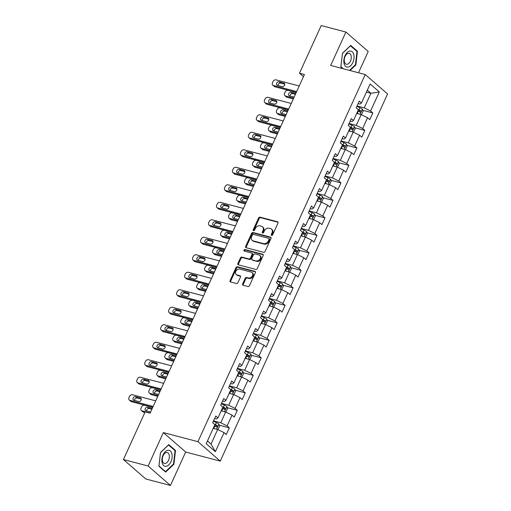 <?xml version="1.0" encoding="UTF-8"?>
<svg xmlns="http://www.w3.org/2000/svg" width="511" height="511" viewBox="0 0 511 511"><rect width="100%" height="100%" fill="white"/><g stroke="black" fill="none" stroke-linecap="round" stroke-linejoin="round"><path stroke-width="0.77" d="M271.628 235.399A0.869 0.671 -48.9 0 0 272.657 234.805L277.984 223.109A1.239 0.965 -48.9 0 0 277.518 221.755L260.061 217.169A1.239 0.965 -48.9 0 0 258.592 218.018L253.258 229.714A0.869 0.671 -48.9 0 0 254.619 230.071L255.308 228.558A3.973 3.079 -48.9 0 1 260.016 225.849L261.472 226.232A3.973 3.079 -48.9 0 1 262.475 226.756A3.973 3.079 -48.9 0 1 262.967 230.57L262.277 232.083A0.869 0.671 -48.9 0 0 263.638 232.435L264.328 230.921A3.973 3.079 -48.9 0 1 269.035 228.219L270.491 228.596A3.973 3.079 -48.9 0 1 271.494 229.126A3.973 3.079 -48.9 0 1 271.986 232.933L271.296 234.447A0.869 0.671 -48.9 0 0 271.628 235.399M242.629 283.892A1.239 0.965 -48.9 0 0 243.102 285.247L247.995 286.53A1.239 0.965 -48.9 0 0 249.47 285.687L255.385 272.695A1.239 0.965 -48.9 0 0 254.919 271.341L237.462 266.761A1.239 0.965 -48.9 0 0 235.993 267.604L230.071 280.59A1.239 0.965 -48.9 0 0 230.544 281.951L236.459 283.503A1.239 0.965 -48.9 0 0 237.928 282.653L240.464 277.096A1.239 0.965 -48.9 0 0 239.991 275.742L237.059 274.969A3.322 2.574 -48.9 0 1 236.216 274.528A3.322 2.574 -48.9 0 1 236.095 270.817A3.322 2.574 -48.9 0 1 239.742 269.08L251.233 272.101A3.322 2.574 -48.9 0 1 252.076 272.542A3.322 2.574 -48.9 0 1 252.198 276.253A3.322 2.574 -48.9 0 1 248.55 277.99L246.634 277.486A1.239 0.965 -48.9 0 0 245.165 278.335L242.629 283.892L243.236 284.416A1.239 0.965 -48.9 0 0 243.159 285.259M163.36 432.593L148.133 466.013L123.432 459.523L145.744 478.96L170.444 485.45L185.672 452.031L220.247 461.114L197.942 441.676L163.36 432.593L185.672 452.031M358.511 72.766L368.214 51.477L345.909 32.04L330.681 65.453L365.256 74.536L197.942 441.676M345.909 32.04L321.208 25.55L299.491 73.207L303.451 76.656M123.432 459.523L145.156 411.866L150.093 413.163L304.428 74.504L299.491 73.207M263.599 252.3A1.239 0.965 -48.9 0 0 265.068 251.457L270.99 238.465A1.239 0.965 -48.9 0 0 270.523 237.11L253.066 232.524A1.239 0.965 -48.9 0 0 251.591 233.374L245.676 246.359A1.239 0.965 -48.9 0 0 246.142 247.714L263.599 252.3M263.191 255.583L257.269 268.569A1.239 0.965 -48.9 0 1 255.8 269.418L238.343 264.832A1.239 0.965 -48.9 0 1 237.87 263.478L240.406 257.921A1.239 0.965 -48.9 0 1 241.875 257.071L248.959 258.93A1.239 0.965 -48.9 0 0 250.428 258.087L252.108 254.395A1.239 0.965 -48.9 0 0 251.642 253.041L244.271 251.105A0.869 0.671 -48.9 0 1 244.973 249.566L262.718 254.229A1.239 0.965 -48.9 0 1 263.191 255.583M220.247 461.114L387.568 93.973L365.256 74.536M229.318 427.816L227.12 425.893L232.026 415.13L234.223 417.046L237.289 410.32L235.092 408.404L239.998 397.635L242.195 399.557L245.267 392.825L243.064 390.909L247.969 380.146L250.173 382.062L253.239 375.33L251.035 373.413L255.941 362.65L258.144 364.567L261.21 357.841L259.007 355.924L263.912 345.155L266.116 347.071L269.182 340.345L266.978 338.429L271.884 327.66L274.088 329.582L277.154 322.85L274.95 320.934L279.862 310.171L282.059 312.087L285.125 305.361L282.928 303.438L287.834 292.675L290.031 294.591L293.097 287.865L290.9 285.949L295.805 275.18L298.002 277.096L301.068 270.37L298.871 268.454L303.777 257.691L305.974 259.607L309.04 252.875L306.843 250.958L311.748 240.196L313.946 242.112L317.018 235.386L314.814 233.463L319.72 222.7L321.924 224.616L324.99 217.89L322.786 215.974L327.692 205.205L329.895 207.127L332.961 200.395L330.758 198.479L335.663 187.716L337.867 189.632L340.933 182.9L338.729 180.983L343.635 170.22L345.838 172.137L348.904 165.411L346.701 163.494L351.606 152.725L353.81 154.641L356.876 147.915L354.679 145.999L359.584 135.23L361.782 137.152L364.848 130.42L362.65 128.504L367.556 117.741L369.753 119.657L372.819 112.931L370.622 111.008L379.309 91.948L370.143 83.964L361.456 103.024L359.259 101.108L356.193 107.834L358.39 109.756L353.484 120.519L351.281 118.603L348.215 125.329L350.418 127.245L345.513 138.015L343.309 136.098L340.243 142.825L342.447 144.741L337.541 155.504L335.337 153.587L332.271 160.32L334.475 162.236L329.569 172.999L327.366 171.083L324.3 177.809L326.503 179.731L321.598 190.494L319.394 188.578L316.328 195.304L318.525 197.22L313.62 207.99L311.423 206.067L308.357 212.8L310.554 214.716L305.648 225.479L303.451 223.562L300.385 230.295L302.582 232.211L297.677 242.974L295.479 241.058L292.413 247.784L294.611 249.7L289.705 260.469L287.508 258.553L284.442 265.279L286.639 267.196L281.733 277.965L279.53 276.042L276.464 282.775L278.667 284.691L273.762 295.454L271.558 293.538L268.492 300.264L270.696 302.186L265.79 312.949L263.587 311.033L260.521 317.759L262.724 319.675L257.819 330.445L255.615 328.528L252.549 335.254L254.753 337.171L249.847 347.934L247.643 346.017L244.577 352.75L246.775 354.666L241.869 365.429L239.672 363.513L236.606 370.239L238.803 372.161L233.897 382.924L231.7 381.008L228.634 387.734L230.831 389.65L225.926 400.42L223.729 398.497L220.663 405.229L222.86 407.146L217.954 417.909L215.757 415.992L212.691 422.725L214.888 424.641L206.201 443.701L215.367 451.686L224.054 432.625L226.252 434.542L229.318 427.816L219.257 425.171M221.186 410.818L225.664 411.994L220.758 422.757L213.534 420.86M214.614 418.503L216.415 418.975L217.954 417.909M220.758 422.757L227.12 425.893M225.664 411.994L232.026 415.13M229.158 393.323L233.636 394.498L228.73 405.261L221.506 403.364M222.585 401.007L224.386 401.48L225.926 400.42M228.73 405.261L235.092 408.404M233.636 394.498L239.998 397.635M237.13 375.828L241.607 377.003L236.702 387.772L229.484 385.875M230.557 383.512L232.358 383.985L233.897 382.924M236.702 387.772L243.064 390.909M241.607 377.003L247.969 380.146M245.108 358.339L249.579 359.508L244.673 370.277L237.455 368.38M238.528 366.023L240.33 366.496L241.869 365.429M244.673 370.277L251.035 373.413M249.579 359.508L255.941 362.65M253.079 340.843L257.55 342.019L252.645 352.782L245.427 350.885M246.5 348.528L248.301 349L249.847 347.934M252.645 352.782L259.007 355.924M257.55 342.019L263.912 345.155M261.051 323.348L265.522 324.523L260.616 335.286L253.399 333.396M254.472 331.032L256.273 331.505L257.819 330.445M260.616 335.286L266.978 338.429M265.522 324.523L271.884 327.66M269.022 305.853L273.494 307.028L268.588 317.797L261.37 315.9M262.443 313.537L264.251 314.01L265.79 312.949M268.588 317.797L274.95 320.934M273.494 307.028L279.862 310.171M276.994 288.364L281.465 289.539L276.56 300.302L269.342 298.405M270.415 296.048L272.222 296.521L273.762 295.454M276.56 300.302L282.928 303.438M281.465 289.539L287.834 292.675M284.966 270.868L289.437 272.044L284.531 282.807L277.313 280.909M278.393 278.552L280.194 279.025L281.733 277.965M284.531 282.807L290.9 285.949M289.437 272.044L295.805 275.18M292.937 253.373L297.415 254.548L292.509 265.311L285.285 263.421M286.364 261.057L288.166 261.53L289.705 260.469M292.509 265.311L298.871 268.454M297.415 254.548L303.777 257.691M300.909 235.878L305.386 237.053L300.481 247.822L293.257 245.925M294.336 243.562L296.137 244.041L297.677 242.974M300.481 247.822L306.843 250.958M305.386 237.053L311.748 240.196M308.88 218.389L313.358 219.564L308.452 230.327L301.235 228.43M302.308 226.073L304.109 226.545L305.648 225.479M308.452 230.327L314.814 233.463M313.358 219.564L319.72 222.7M316.858 200.893L321.33 202.069L316.424 212.832L309.206 210.934M310.279 208.577L312.08 209.05L313.62 207.99M316.424 212.832L322.786 215.974M321.33 202.069L327.692 205.205M324.83 183.398L329.301 184.573L324.396 195.343L317.178 193.445M318.251 191.082L320.052 191.555L321.598 190.494M324.396 195.343L330.758 198.479M329.301 184.573L335.663 187.716M332.802 165.909L337.273 167.078L332.367 177.847L325.149 175.95M326.222 173.593L328.024 174.066L329.569 172.999M332.367 177.847L338.729 180.983M337.273 167.078L343.635 170.22M340.773 148.414L345.244 149.589L340.339 160.352L333.121 158.455M334.194 156.098L336.002 156.57L337.541 155.504M340.339 160.352L346.701 163.494M345.244 149.589L351.606 152.725M348.745 130.918L353.216 132.094L348.31 142.856L341.093 140.966M342.166 138.602L343.973 139.075L345.513 138.015M348.31 142.856L354.679 145.999M353.216 132.094L359.584 135.23M356.716 113.423L361.188 114.598L356.282 125.367L349.064 123.47M350.144 121.107L351.945 121.586L353.484 120.519M356.282 125.367L362.65 128.504M361.188 114.598L367.556 117.741M366.425 92.121L370.903 93.296L364.254 107.872L357.036 105.975M358.115 103.618L359.916 104.091L361.456 103.024M364.254 107.872L370.622 111.008M367.313 90.172L370.903 93.296L379.309 91.948M148.133 466.013L170.444 485.45M207.46 440.942L211.043 444.065L217.686 429.483L213.215 428.307M211.043 444.065L215.367 451.686M217.686 429.483L224.054 432.625M362.759 110.287L372.819 112.931M354.781 127.776L364.848 130.42M346.809 145.271L356.876 147.915M338.838 162.766L348.904 165.411M330.866 180.262L340.933 182.9M322.895 197.751L332.961 200.395M314.923 215.246L324.99 217.89M306.951 232.741L317.018 235.386M298.98 250.237L309.04 252.875M291.008 267.726L301.068 270.37M283.037 285.221L293.097 287.865M275.059 302.716L285.125 305.361M267.087 320.205L277.154 322.85M259.115 337.701L269.182 340.345M251.144 355.196L261.21 357.841M243.172 372.691L253.239 375.33M235.201 390.18L245.267 392.825M227.229 407.676L237.289 410.32M350.035 70.537L355.86 64.993L357.432 51.241L350.712 45.39L342.421 53.285L340.85 67.03L342.645 68.595M165.634 472.1L173.925 464.205L175.497 450.453L168.783 444.602L160.492 452.497L158.921 466.243L165.634 472.1M356.461 50.985L357.432 51.241M355.349 64.859L355.86 64.993M174.532 450.204L175.497 450.453M173.414 464.071L173.925 464.205M271.82 235.418A0.869 0.671 -48.9 0 1 271.903 234.977L272.593 233.463A3.973 3.079 -48.9 0 0 272.101 229.65L271.494 229.126M262.475 226.756L263.082 227.28A3.973 3.079 -48.9 0 1 263.574 231.093L262.884 232.607A0.869 0.671 -48.9 0 0 262.801 233.048M278.061 222.266L260.667 217.699A1.239 0.965 -48.9 0 0 259.192 218.542L253.865 230.237A0.869 0.671 -48.9 0 0 253.782 230.678M271.06 237.621L253.667 233.048A1.239 0.965 -48.9 0 0 252.198 233.897L246.276 246.883A1.239 0.965 -48.9 0 0 246.206 247.733M269.08 239.32A0.869 0.671 -48.9 0 0 268.754 238.369L253.43 234.345A0.869 0.671 -48.9 0 0 252.396 234.939L251.674 236.536A3.973 3.079 -48.9 0 0 252.166 240.349A3.973 3.079 -48.9 0 0 253.169 240.873L263.644 243.626A3.973 3.079 -48.9 0 0 268.352 240.917L269.08 239.32L269.68 239.844A0.869 0.671 -48.9 0 0 269.572 239.014L268.971 238.484M252.166 240.349L252.766 240.873A3.973 3.079 -48.9 0 0 253.775 241.396L253.169 240.873M269.68 239.844L268.952 241.441A3.973 3.079 -48.9 0 1 264.244 244.149L253.775 241.396M251.955 253.207L252.555 253.731A1.239 0.965 -48.9 0 1 252.715 254.925L251.029 258.611A1.239 0.965 -48.9 0 1 249.56 259.454L242.482 257.595A1.239 0.965 -48.9 0 0 241.007 258.445L238.477 264.002A1.239 0.965 -48.9 0 0 238.401 264.845M263.261 254.734L245.574 250.09A0.869 0.671 -48.9 0 0 244.469 251.157M256.305 260.859A3.322 2.574 -48.9 0 0 259.952 259.122A3.322 2.574 -48.9 0 0 259.831 255.411A3.322 2.574 -48.9 0 0 258.988 254.97L254.938 253.91A1.239 0.965 -48.9 0 0 253.469 254.753L251.789 258.445A1.239 0.965 -48.9 0 0 252.255 259.799L256.905 261.383A3.322 2.574 -48.9 0 0 260.553 259.645A3.322 2.574 -48.9 0 0 260.431 255.934L259.831 255.411M251.942 259.633L252.543 260.156A1.239 0.965 -48.9 0 0 252.856 260.323L252.255 259.799M256.905 261.383L252.856 260.323M252.076 272.542L252.677 273.066A3.322 2.574 -48.9 0 1 252.804 276.777A3.322 2.574 -48.9 0 1 249.157 278.514L247.241 278.01A1.239 0.965 -48.9 0 0 245.765 278.859L243.236 284.416M236.216 274.528L236.823 275.059A3.322 2.574 -48.9 0 0 237.66 275.499L237.059 274.969M240.534 276.253L237.66 275.499M255.462 271.852L238.069 267.285A1.239 0.965 -48.9 0 0 236.593 268.128L230.678 281.12A1.239 0.965 -48.9 0 0 230.602 281.963M361.373 114.694L363.085 111.321L362.395 109.15A3.353 0.76 -155.5 0 0 359.904 107.7L356.857 106.371M293.665 98.125L285.489 95.979A2.529 1.961 -48.9 0 1 284.851 95.646A2.529 1.961 -48.9 0 1 284.538 93.219L285.049 92.101A2.529 1.961 -48.9 0 1 288.044 90.377L296.22 92.523M358.581 113.915A3.353 0.76 -155.5 0 0 357.349 113.308L356.87 113.097M293.288 98.949L286.997 97.294A2.529 1.961 131.1 0 1 286.358 96.962L284.851 95.646M295.384 94.35L292.65 93.634A2.025 1.571 -48.9 0 0 290.836 94.203A2.025 1.571 -48.9 0 0 290.063 96.049M357.841 110.964L358.32 111.174A3.353 0.76 24.5 0 1 360.236 112.196C361.066 112.196 361.271 111.749 360.849 110.855A3.353 0.76 -155.5 0 0 358.933 109.833L358.019 109.431M358.294 109.961L358.882 110.216A1.705 0.39 24.5 0 1 359.425 110.478L359.731 111.513M295.76 93.532L291.142 92.319A2.025 1.571 -48.9 0 0 288.919 93.379A2.025 1.571 -48.9 0 0 288.996 95.64A2.025 1.571 -48.9 0 0 289.507 95.908L294.125 97.116M296.648 91.571L273.436 85.478A2.529 1.961 -48.9 0 1 272.791 85.139A2.529 1.961 -48.9 0 1 272.478 82.712L272.989 81.594A2.529 1.961 -48.9 0 1 275.991 79.869L299.203 85.963M272.791 85.139L274.298 86.455A2.529 1.961 131.1 0 0 274.944 86.787L296.278 92.395M277.447 85.401A2.025 1.571 131.1 0 1 276.936 85.133A2.025 1.571 131.1 0 1 276.86 82.871A2.025 1.571 131.1 0 1 279.083 81.811L283.829 83.057A2.025 1.571 131.1 0 1 284.34 83.325A2.025 1.571 131.1 0 1 284.416 85.586A2.025 1.571 131.1 0 1 282.193 86.646L277.447 85.401M278.003 85.548A2.025 1.571 131.1 0 1 278.776 83.695A2.025 1.571 131.1 0 1 280.59 83.127L284.78 84.226M344.107 63.69A8.227 4.854 104.7 0 0 350.674 65.689A8.227 4.854 104.7 0 0 353.778 54.479A8.227 4.854 104.7 0 0 347.212 52.486A8.227 4.854 104.7 0 0 344.107 63.69M344.465 61.933A5.627 3.322 104.7 0 0 346.343 64.226A5.627 3.322 104.7 0 0 350.169 61.697A5.627 3.322 104.7 0 0 351.083 55.622A5.627 3.322 104.7 0 0 349.205 53.329A5.627 3.322 104.7 0 0 345.379 55.859A5.627 3.322 104.7 0 0 344.465 61.933M350.348 45.734L356.978 51.439L355.452 64.756L349.524 70.403M343.22 68.749L340.907 66.737L342.434 53.412L350.469 45.766M170.93 461.714A8.227 4.854 104.7 0 0 170.335 451.009A8.227 4.854 104.7 0 0 163.092 454.886A8.227 4.854 104.7 0 0 163.686 465.585A8.227 4.854 104.7 0 0 170.93 461.714M168.521 460.328A5.627 3.322 104.7 0 0 167.269 452.548A5.627 3.322 104.7 0 0 163.156 455.652A5.627 3.322 104.7 0 0 164.414 463.439A5.627 3.322 104.7 0 0 168.521 460.328M158.978 465.949L160.499 452.625L168.534 444.979L175.043 450.651L173.523 463.969L165.487 471.621L158.953 465.943M164.912 471.468L165.487 471.621M353.401 132.183L355.113 128.81L354.417 126.639A3.353 0.76 -155.5 0 0 351.932 125.195L348.885 123.86M285.694 115.62L277.518 113.474A2.529 1.961 -48.9 0 1 276.879 113.142A2.529 1.961 -48.9 0 1 276.566 110.715L277.077 109.59A2.529 1.961 -48.9 0 1 280.073 107.866L288.249 110.012M350.61 131.41A3.353 0.76 -155.5 0 0 349.377 130.797L348.898 130.592M285.317 116.438L279.025 114.79A2.529 1.961 131.1 0 1 278.386 114.451L276.879 113.142M287.412 111.845L284.678 111.123A2.025 1.571 -48.9 0 0 282.864 111.698A2.025 1.571 -48.9 0 0 282.091 113.544M349.869 128.459L350.348 128.67A3.353 0.76 24.5 0 1 352.264 129.692C353.095 129.692 353.299 129.245 352.877 128.344A3.353 0.76 -155.5 0 0 350.961 127.322L350.048 126.926M350.322 127.45L350.91 127.712A1.705 0.39 24.5 0 1 351.453 127.974L351.76 129.008M287.789 111.021L283.171 109.814A2.025 1.571 -48.9 0 0 280.948 110.868A2.025 1.571 -48.9 0 0 281.024 113.129A2.025 1.571 -48.9 0 0 281.535 113.397L286.154 114.611M345.43 149.678L347.141 146.306L346.445 144.134A3.353 0.76 -155.5 0 0 343.96 142.684L340.914 141.355M277.722 133.116L269.546 130.969A2.529 1.961 -48.9 0 1 268.907 130.631A2.529 1.961 -48.9 0 1 268.594 128.21L269.105 127.086A2.529 1.961 -48.9 0 1 272.101 125.361L280.277 127.507M342.638 148.899A3.353 0.76 -155.5 0 0 341.405 148.292L340.92 148.081M277.345 133.933L271.054 132.285A2.529 1.961 131.1 0 1 270.415 131.947L268.907 130.631M279.44 129.334L276.707 128.619A2.025 1.571 -48.9 0 0 274.892 129.194A2.025 1.571 -48.9 0 0 274.12 131.04M341.891 145.954L342.376 146.165A3.353 0.76 24.5 0 1 344.286 147.187C345.117 147.187 345.321 146.734 344.899 145.839A3.353 0.76 -155.5 0 0 342.99 144.817L342.076 144.415M342.351 144.945L342.938 145.201A1.705 0.39 24.5 0 1 343.481 145.469L343.788 146.504M279.817 128.517L275.199 127.303A2.025 1.571 -48.9 0 0 272.976 128.363A2.025 1.571 -48.9 0 0 273.053 130.624A2.025 1.571 -48.9 0 0 273.564 130.893L278.182 132.106M288.677 109.067L265.458 102.966A2.529 1.961 -48.9 0 1 264.819 102.634A2.529 1.961 -48.9 0 1 264.506 100.207L265.017 99.083A2.529 1.961 -48.9 0 1 268.02 97.365L291.232 103.458M264.819 102.634L266.327 103.95A2.529 1.961 131.1 0 0 266.966 104.282L288.306 109.884M269.476 102.896A2.025 1.571 131.1 0 1 268.965 102.628A2.025 1.571 131.1 0 1 268.888 100.367A2.025 1.571 131.1 0 1 271.111 99.306L275.857 100.552A2.025 1.571 131.1 0 1 276.368 100.82A2.025 1.571 131.1 0 1 276.445 103.081A2.025 1.571 131.1 0 1 274.222 104.142L269.476 102.896M270.032 103.037A2.025 1.571 131.1 0 1 270.804 101.191A2.025 1.571 131.1 0 1 272.619 100.616L276.809 101.721M280.705 126.562L257.487 120.462A2.529 1.961 -48.9 0 1 256.848 120.13A2.529 1.961 -48.9 0 1 256.535 117.702L257.046 116.578A2.529 1.961 -48.9 0 1 260.042 114.854L283.26 120.954M256.848 120.13L258.355 121.439A2.529 1.961 131.1 0 0 258.994 121.778L280.335 127.38M261.504 120.385A2.025 1.571 131.1 0 1 260.993 120.117A2.025 1.571 131.1 0 1 260.917 117.856A2.025 1.571 131.1 0 1 263.139 116.802L267.885 118.041A2.025 1.571 131.1 0 1 268.396 118.309A2.025 1.571 131.1 0 1 268.473 120.57A2.025 1.571 131.1 0 1 266.25 121.631L261.504 120.385M262.06 120.532A2.025 1.571 131.1 0 1 262.833 118.686A2.025 1.571 131.1 0 1 264.647 118.111L268.837 119.21M337.458 167.174L339.17 163.801L338.474 161.629A3.353 0.76 -155.5 0 0 335.989 160.179L332.942 158.851M269.744 150.611L261.575 148.465A2.529 1.961 -48.9 0 1 260.936 148.126A2.529 1.961 -48.9 0 1 260.623 145.699L261.134 144.581A2.529 1.961 -48.9 0 1 264.13 142.856L272.299 145.003M334.66 166.394A3.353 0.76 -155.5 0 0 333.434 165.788L332.948 165.577M269.374 151.428L263.082 149.774A2.529 1.961 131.1 0 1 262.443 149.442L260.936 148.126M271.469 146.829L268.735 146.114A2.025 1.571 -48.9 0 0 266.921 146.683A2.025 1.571 -48.9 0 0 266.148 148.535M333.919 163.443L334.405 163.654A3.353 0.76 24.5 0 1 336.315 164.676C337.145 164.676 337.349 164.229 336.928 163.335A3.353 0.76 -155.5 0 0 335.018 162.313L334.098 161.91M334.379 162.441L334.967 162.696A1.705 0.39 24.5 0 1 335.51 162.958L335.816 163.999M271.839 146.012L267.227 144.798A2.025 1.571 -48.9 0 0 265.005 145.859A2.025 1.571 -48.9 0 0 265.081 148.12A2.025 1.571 -48.9 0 0 265.592 148.388L270.204 149.602M329.486 184.663L331.198 181.296L330.502 179.125A3.353 0.76 -155.5 0 0 328.017 177.675L324.97 176.346M261.773 168.1L253.603 165.954A2.529 1.961 -48.9 0 1 252.964 165.621A2.529 1.961 -48.9 0 1 252.651 163.194L253.162 162.07A2.529 1.961 -48.9 0 1 256.158 160.352L264.328 162.498M326.689 183.89A3.353 0.76 -155.5 0 0 325.462 183.283L324.977 183.072M261.402 168.924L255.11 167.269A2.529 1.961 131.1 0 1 254.472 166.937L252.964 165.621M263.497 164.325L260.763 163.603A2.025 1.571 -48.9 0 0 258.943 164.178A2.025 1.571 -48.9 0 0 258.17 166.024M325.948 180.939L326.433 181.15A3.353 0.76 24.5 0 1 328.343 182.172C329.173 182.172 329.378 181.724 328.956 180.824A3.353 0.76 -155.5 0 0 327.046 179.802L326.127 179.406M326.408 179.936L326.995 180.191A1.705 0.39 24.5 0 1 327.538 180.453L327.845 181.488M263.868 163.507L259.256 162.294A2.025 1.571 -48.9 0 0 257.033 163.354A2.025 1.571 -48.9 0 0 257.11 165.615A2.025 1.571 -48.9 0 0 257.621 165.883L262.232 167.091M321.515 202.158L323.227 198.785L322.53 196.614A3.353 0.76 -155.5 0 0 320.046 195.17L316.999 193.835M253.801 185.595L245.631 183.449A2.529 1.961 -48.9 0 1 244.993 183.117A2.529 1.961 -48.9 0 1 244.673 180.69L245.184 179.565A2.529 1.961 -48.9 0 1 248.186 177.841L256.356 179.987M318.717 201.385A3.353 0.76 -155.5 0 0 317.491 200.772L317.005 200.561M253.43 186.413L247.139 184.765A2.529 1.961 131.1 0 1 246.5 184.426L244.993 183.117M255.526 181.82L252.792 181.098A2.025 1.571 -48.9 0 0 250.971 181.673A2.025 1.571 -48.9 0 0 250.198 183.519M317.976 198.434L318.462 198.645A3.353 0.76 24.5 0 1 320.371 199.667C321.202 199.667 321.406 199.213 320.985 198.319A3.353 0.76 -155.5 0 0 319.075 197.297L318.155 196.901M318.436 197.425L319.024 197.687A1.705 0.39 24.5 0 1 319.567 197.949L319.873 198.983M255.896 180.996L251.284 179.789A2.025 1.571 -48.9 0 0 249.061 180.843A2.025 1.571 -48.9 0 0 249.132 183.104A2.025 1.571 -48.9 0 0 249.649 183.372L254.261 184.586M272.733 144.051L249.515 137.957A2.529 1.961 -48.9 0 1 248.876 137.619A2.529 1.961 -48.9 0 1 248.563 135.191L249.074 134.074A2.529 1.961 -48.9 0 1 252.07 132.349L275.288 138.449M248.876 137.619L250.384 138.935A2.529 1.961 131.1 0 0 251.022 139.267L272.363 144.875M253.533 137.881A2.025 1.571 131.1 0 1 253.022 137.612A2.025 1.571 131.1 0 1 252.945 135.351A2.025 1.571 131.1 0 1 255.168 134.291L259.914 135.536A2.025 1.571 131.1 0 1 260.425 135.805A2.025 1.571 131.1 0 1 260.501 138.066A2.025 1.571 131.1 0 1 258.279 139.126L253.533 137.881M254.088 138.027A2.025 1.571 131.1 0 1 254.861 136.175A2.025 1.571 131.1 0 1 256.675 135.607L260.865 136.705M264.762 161.546L241.543 155.453A2.529 1.961 -48.9 0 1 240.905 155.114A2.529 1.961 -48.9 0 1 240.592 152.687L241.103 151.569A2.529 1.961 -48.9 0 1 244.098 149.844L267.317 155.938M240.905 155.114L242.412 156.43A2.529 1.961 131.1 0 0 243.051 156.762L264.391 162.364M245.561 155.376A2.025 1.571 131.1 0 1 245.05 155.108A2.025 1.571 131.1 0 1 244.973 152.846A2.025 1.571 131.1 0 1 247.196 151.786L251.936 153.032A2.025 1.571 131.1 0 1 252.453 153.3A2.025 1.571 131.1 0 1 252.523 155.561A2.025 1.571 131.1 0 1 250.301 156.621L245.561 155.376M246.117 155.523A2.025 1.571 131.1 0 1 246.89 153.67A2.025 1.571 131.1 0 1 248.704 153.102L252.894 154.201M256.79 179.042L233.572 172.942A2.529 1.961 -48.9 0 1 232.933 172.609A2.529 1.961 -48.9 0 1 232.62 170.182L233.131 169.058A2.529 1.961 -48.9 0 1 236.127 167.333L259.345 173.433M232.933 172.609L234.44 173.919A2.529 1.961 131.1 0 0 235.079 174.257L256.413 179.859M237.589 172.865A2.025 1.571 131.1 0 1 237.078 172.603A2.025 1.571 131.1 0 1 237.002 170.335A2.025 1.571 131.1 0 1 239.225 169.282L243.964 170.527A2.025 1.571 131.1 0 1 244.482 170.795A2.025 1.571 131.1 0 1 244.552 173.057A2.025 1.571 131.1 0 1 242.329 174.11L237.589 172.865M238.145 173.012A2.025 1.571 131.1 0 1 238.918 171.166A2.025 1.571 131.1 0 1 240.732 170.591L244.922 171.696M313.543 219.653L315.255 216.281L314.559 214.109A3.353 0.76 -155.5 0 0 312.074 212.659L309.027 211.33M245.829 203.091L237.66 200.944A2.529 1.961 -48.9 0 1 237.015 200.606A2.529 1.961 -48.9 0 1 236.702 198.179L237.213 197.061A2.529 1.961 -48.9 0 1 240.215 195.336L248.384 197.482M310.745 218.874A3.353 0.76 -155.5 0 0 309.513 218.267L309.034 218.056M245.459 203.908L239.167 202.254A2.529 1.961 131.1 0 1 238.522 201.922L237.015 200.606M247.554 199.309L244.82 198.594A2.025 1.571 -48.9 0 0 243 199.162A2.025 1.571 -48.9 0 0 242.227 201.015M310.005 215.929L310.484 216.14A3.353 0.76 24.5 0 1 312.4 217.162C313.23 217.156 313.435 216.709 313.013 215.814A3.353 0.76 -155.5 0 0 311.097 214.792L310.183 214.39M310.464 214.92L311.052 215.176A1.705 0.39 24.5 0 1 311.589 215.438L311.902 216.479M247.924 198.492L243.313 197.278A2.025 1.571 -48.9 0 0 241.09 198.338A2.025 1.571 -48.9 0 0 241.16 200.599A2.025 1.571 -48.9 0 0 241.677 200.868L246.289 202.081M248.819 196.537L225.6 190.437A2.529 1.961 -48.9 0 1 224.961 190.105A2.529 1.961 -48.9 0 1 224.648 187.678L225.159 186.553A2.529 1.961 -48.9 0 1 228.155 184.829L251.374 190.929M224.961 190.105L226.469 191.414A2.529 1.961 131.1 0 0 227.108 191.753L248.442 197.355M229.618 190.36A2.025 1.571 131.1 0 1 229.107 190.092A2.025 1.571 131.1 0 1 229.03 187.831A2.025 1.571 131.1 0 1 231.253 186.77L235.993 188.016A2.025 1.571 131.1 0 1 236.504 188.284A2.025 1.571 131.1 0 1 236.58 190.546A2.025 1.571 131.1 0 1 234.357 191.606L229.618 190.36M230.167 190.507A2.025 1.571 131.1 0 1 230.946 188.661A2.025 1.571 131.1 0 1 232.761 188.086L236.951 189.185M305.572 237.149L307.283 233.776L306.587 231.604A3.353 0.76 -155.5 0 0 304.096 230.154L301.049 228.826M237.858 220.586L229.688 218.44A2.529 1.961 -48.9 0 1 229.043 218.101A2.529 1.961 -48.9 0 1 228.73 215.674L229.241 214.556A2.529 1.961 -48.9 0 1 232.243 212.832L240.413 214.978M302.774 236.369A3.353 0.76 -155.5 0 0 301.541 235.763L301.062 235.552M237.487 221.404L231.196 219.749A2.529 1.961 131.1 0 1 230.55 219.417L229.043 218.101M239.582 216.805L236.842 216.089A2.025 1.571 -48.9 0 0 235.028 216.658A2.025 1.571 -48.9 0 0 234.255 218.51M302.033 233.418L302.512 233.629A3.353 0.76 24.5 0 1 304.428 234.651C305.259 234.651 305.463 234.204 305.041 233.31A3.353 0.76 -155.5 0 0 303.125 232.288L302.212 231.885M302.493 232.416L303.08 232.671A1.705 0.39 24.5 0 1 303.617 232.933L303.924 233.968M239.953 215.987L235.335 214.773A2.025 1.571 -48.9 0 0 233.112 215.834A2.025 1.571 -48.9 0 0 233.188 218.095A2.025 1.571 -48.9 0 0 233.699 218.363L238.318 219.577M240.847 214.026L217.629 207.932A2.529 1.961 -48.9 0 1 216.99 207.594A2.529 1.961 -48.9 0 1 216.67 205.167L217.181 204.049A2.529 1.961 -48.9 0 1 220.184 202.324L243.402 208.424M216.99 207.594L218.497 208.91A2.529 1.961 131.1 0 0 219.136 209.242L240.47 214.85M221.646 207.856A2.025 1.571 131.1 0 1 221.129 207.587A2.025 1.571 131.1 0 1 221.059 205.326A2.025 1.571 131.1 0 1 223.281 204.266L228.021 205.511A2.025 1.571 131.1 0 1 228.532 205.78A2.025 1.571 131.1 0 1 228.609 208.041A2.025 1.571 131.1 0 1 226.386 209.101L221.646 207.856M222.196 208.003A2.025 1.571 131.1 0 1 222.968 206.15A2.025 1.571 131.1 0 1 224.789 205.582L228.973 206.68M297.594 254.638L299.312 251.271L298.616 249.093A3.353 0.76 -155.5 0 0 296.125 247.65L293.078 246.321M229.886 238.075L221.71 235.929A2.529 1.961 -48.9 0 1 221.071 235.597A2.529 1.961 -48.9 0 1 220.758 233.169L221.269 232.045A2.529 1.961 -48.9 0 1 224.265 230.32L232.441 232.467M294.802 253.865A3.353 0.76 -155.5 0 0 293.57 253.258L293.09 253.047M229.509 238.899L223.218 237.245A2.529 1.961 131.1 0 1 222.579 236.906L221.071 235.597M231.604 234.3L228.871 233.578A2.025 1.571 -48.9 0 0 227.056 234.153A2.025 1.571 -48.9 0 0 226.284 235.999M294.061 250.914L294.54 251.125A3.353 0.76 24.5 0 1 296.457 252.147C297.287 252.147 297.491 251.699 297.07 250.799A3.353 0.76 -155.5 0 0 295.154 249.777L294.24 249.381M294.521 249.911L295.109 250.166A1.705 0.39 24.5 0 1 295.645 250.428L295.952 251.463M231.981 233.476L227.363 232.269A2.025 1.571 -48.9 0 0 225.14 233.329A2.025 1.571 -48.9 0 0 225.217 235.59A2.025 1.571 -48.9 0 0 225.728 235.858L230.346 237.066M232.875 231.521L209.657 225.421A2.529 1.961 -48.9 0 1 209.012 225.089A2.529 1.961 -48.9 0 1 208.699 222.662L209.21 221.544A2.529 1.961 -48.9 0 1 212.212 219.819L235.43 225.913M209.012 225.089L210.519 226.405A2.529 1.961 131.1 0 0 211.164 226.737L232.499 232.339M213.675 225.351A2.025 1.571 131.1 0 1 213.157 225.083A2.025 1.571 131.1 0 1 213.087 222.822A2.025 1.571 131.1 0 1 215.31 221.761L220.049 223.007A2.025 1.571 131.1 0 1 220.56 223.275A2.025 1.571 131.1 0 1 220.637 225.536A2.025 1.571 131.1 0 1 218.414 226.597L213.675 225.351M214.224 225.492A2.025 1.571 131.1 0 1 214.997 223.646A2.025 1.571 131.1 0 1 216.817 223.071L221.001 224.176M289.622 272.133L291.334 268.76L290.644 266.589A3.353 0.76 -155.5 0 0 288.153 265.139L285.106 263.81M221.915 255.57L213.739 253.424A2.529 1.961 -48.9 0 1 213.1 253.092A2.529 1.961 -48.9 0 1 212.787 250.665L213.298 249.54A2.529 1.961 -48.9 0 1 216.294 247.816L224.47 249.962M286.831 271.354A3.353 0.76 -155.5 0 0 285.598 270.747L285.119 270.536M221.538 256.388L215.246 254.74A2.529 1.961 131.1 0 1 214.607 254.401L213.1 253.092M223.633 251.789L220.899 251.073A2.025 1.571 -48.9 0 0 219.085 251.648A2.025 1.571 -48.9 0 0 218.312 253.494M286.09 268.409L286.569 268.62A3.353 0.76 24.5 0 1 288.485 269.642C289.315 269.642 289.52 269.188 289.098 268.294A3.353 0.76 -155.5 0 0 287.182 267.272L286.269 266.87M286.543 267.4L287.131 267.655A1.705 0.39 24.5 0 1 287.674 267.924L287.98 268.958M224.01 250.971L219.391 249.758A2.025 1.571 -48.9 0 0 217.169 250.818A2.025 1.571 -48.9 0 0 217.245 253.079A2.025 1.571 -48.9 0 0 217.756 253.347L222.374 254.561M224.897 249.017L201.685 242.917A2.529 1.961 -48.9 0 1 201.04 242.584A2.529 1.961 -48.9 0 1 200.727 240.157L201.238 239.033A2.529 1.961 -48.9 0 1 204.24 237.308L227.452 243.408M201.04 242.584L202.548 243.894A2.529 1.961 131.1 0 0 203.193 244.232L224.527 249.834M205.697 242.84A2.025 1.571 131.1 0 1 205.186 242.572A2.025 1.571 131.1 0 1 205.109 240.311A2.025 1.571 131.1 0 1 207.332 239.257L212.078 240.502A2.025 1.571 131.1 0 1 212.589 240.77A2.025 1.571 131.1 0 1 212.665 243.032A2.025 1.571 131.1 0 1 210.443 244.086L205.697 242.84M206.252 242.987A2.025 1.571 131.1 0 1 207.025 241.141A2.025 1.571 131.1 0 1 208.839 240.566L213.03 241.665M281.65 289.628L283.362 286.256L282.666 284.084A3.353 0.76 -155.5 0 0 280.181 282.634L277.134 281.305M213.943 273.066L205.767 270.919A2.529 1.961 -48.9 0 1 205.128 270.581A2.529 1.961 -48.9 0 1 204.815 268.154L205.326 267.036A2.529 1.961 -48.9 0 1 208.322 265.311L216.498 267.457M278.859 288.849A3.353 0.76 -155.5 0 0 277.626 288.242L277.147 288.032M213.566 273.883L207.274 272.229A2.529 1.961 131.1 0 1 206.636 271.897L205.128 270.581M215.661 269.284L212.927 268.569A2.025 1.571 -48.9 0 0 211.113 269.137A2.025 1.571 -48.9 0 0 210.34 270.99M278.118 285.898L278.597 286.109A3.353 0.76 24.5 0 1 280.513 287.131C281.344 287.131 281.548 286.684 281.127 285.79A3.353 0.76 -155.5 0 0 279.21 284.768L278.297 284.365M278.572 284.895L279.159 285.151A1.705 0.39 24.5 0 1 279.702 285.413L280.009 286.454M216.038 268.467L211.42 267.253A2.025 1.571 -48.9 0 0 209.197 268.313A2.025 1.571 -48.9 0 0 209.274 270.575A2.025 1.571 -48.9 0 0 209.785 270.843L214.403 272.056M216.926 266.506L193.707 260.412A2.529 1.961 -48.9 0 1 193.069 260.073A2.529 1.961 -48.9 0 1 192.756 257.653L193.267 256.528A2.529 1.961 -48.9 0 1 196.269 254.804L219.481 260.904M193.069 260.073L194.576 261.389A2.529 1.961 131.1 0 0 195.215 261.721L216.555 267.33M197.725 260.335A2.025 1.571 131.1 0 1 197.214 260.067A2.025 1.571 131.1 0 1 197.137 257.806A2.025 1.571 131.1 0 1 199.36 256.746L204.106 257.991A2.025 1.571 131.1 0 1 204.617 258.259A2.025 1.571 131.1 0 1 204.694 260.521A2.025 1.571 131.1 0 1 202.471 261.581L197.725 260.335M198.281 260.482A2.025 1.571 131.1 0 1 199.054 258.636A2.025 1.571 131.1 0 1 200.868 258.061L205.058 259.16M273.679 307.124L275.391 303.751L274.694 301.579A3.353 0.76 -155.5 0 0 272.21 300.129L269.163 298.801M205.971 290.555L197.795 288.408A2.529 1.961 -48.9 0 1 197.157 288.076A2.529 1.961 -48.9 0 1 196.844 285.649L197.355 284.531A2.529 1.961 -48.9 0 1 200.35 282.807L208.526 284.953M270.887 306.345A3.353 0.76 -155.5 0 0 269.655 305.738L269.169 305.527M205.594 291.379L199.303 289.724A2.529 1.961 131.1 0 1 198.664 289.392L197.157 288.076M207.69 286.78L204.956 286.058A2.025 1.571 -48.9 0 0 203.142 286.633A2.025 1.571 -48.9 0 0 202.369 288.479M270.14 303.393L270.626 303.604A3.353 0.76 24.5 0 1 272.535 304.626C273.372 304.626 273.577 304.179 273.155 303.285A3.353 0.76 -155.5 0 0 271.239 302.263L270.325 301.86M270.6 302.391L271.188 302.646A1.705 0.39 24.5 0 1 271.731 302.908L272.037 303.943M208.066 285.962L203.448 284.748A2.025 1.571 -48.9 0 0 201.225 285.809A2.025 1.571 -48.9 0 0 201.302 288.07A2.025 1.571 -48.9 0 0 201.813 288.338L206.431 289.545M208.954 284.001L185.736 277.907A2.529 1.961 -48.9 0 1 185.097 277.569A2.529 1.961 -48.9 0 1 184.784 275.142L185.295 274.024A2.529 1.961 -48.9 0 1 188.291 272.299L211.509 278.393M185.097 277.569L186.604 278.885A2.529 1.961 131.1 0 0 187.243 279.217L208.584 284.819M189.753 277.831A2.025 1.571 131.1 0 1 189.242 277.562A2.025 1.571 131.1 0 1 189.166 275.301A2.025 1.571 131.1 0 1 191.389 274.241L196.135 275.486A2.025 1.571 131.1 0 1 196.646 275.755A2.025 1.571 131.1 0 1 196.722 278.016A2.025 1.571 131.1 0 1 194.499 279.076L189.753 277.831M190.309 277.978A2.025 1.571 131.1 0 1 191.082 276.125A2.025 1.571 131.1 0 1 192.896 275.557L197.086 276.655M265.707 324.613L267.419 321.24L266.723 319.068A3.353 0.76 -155.5 0 0 264.238 317.625L261.191 316.29M197.993 308.05L189.824 305.904A2.529 1.961 -48.9 0 1 189.185 305.572A2.529 1.961 -48.9 0 1 188.872 303.144L189.383 302.02A2.529 1.961 -48.9 0 1 192.379 300.296L200.548 302.442M262.91 323.84A3.353 0.76 -155.5 0 0 261.683 323.227L261.198 323.016M197.623 308.868L191.331 307.22A2.529 1.961 131.1 0 1 190.692 306.881L189.185 305.572M199.718 304.275L196.984 303.553A2.025 1.571 -48.9 0 0 195.17 304.128A2.025 1.571 -48.9 0 0 194.397 305.974M262.169 320.889L262.654 321.1A3.353 0.76 24.5 0 1 264.564 322.122C265.394 322.122 265.599 321.675 265.177 320.774A3.353 0.76 -155.5 0 0 263.267 319.752L262.347 319.356M262.628 319.88L263.216 320.142A1.705 0.39 24.5 0 1 263.759 320.403L264.066 321.438M200.088 303.451L195.477 302.244A2.025 1.571 -48.9 0 0 193.254 303.298A2.025 1.571 -48.9 0 0 193.33 305.559A2.025 1.571 -48.9 0 0 193.841 305.827L198.453 307.041M200.983 301.496L177.764 295.396A2.529 1.961 -48.9 0 1 177.125 295.064A2.529 1.961 -48.9 0 1 176.812 292.637L177.323 291.513A2.529 1.961 -48.9 0 1 180.319 289.794L203.538 295.888M177.125 295.064L178.633 296.374A2.529 1.961 131.1 0 0 179.272 296.712L200.612 302.314M181.782 295.326A2.025 1.571 131.1 0 1 181.271 295.058A2.025 1.571 131.1 0 1 181.194 292.797A2.025 1.571 131.1 0 1 183.417 291.736L188.163 292.982A2.025 1.571 131.1 0 1 188.674 293.25A2.025 1.571 131.1 0 1 188.751 295.511A2.025 1.571 131.1 0 1 186.528 296.572L181.782 295.326M182.338 295.467A2.025 1.571 131.1 0 1 183.11 293.621A2.025 1.571 131.1 0 1 184.925 293.046L189.115 294.151M257.736 342.108L259.447 338.736L258.751 336.564A3.353 0.76 -155.5 0 0 256.267 335.114L253.22 333.785M190.022 325.545L181.852 323.399A2.529 1.961 -48.9 0 1 181.213 323.061A2.529 1.961 -48.9 0 1 180.9 320.64L181.411 319.516A2.529 1.961 -48.9 0 1 184.407 317.791L192.577 319.937M254.938 341.329A3.353 0.76 -155.5 0 0 253.712 340.722L253.226 340.511M189.651 326.363L183.36 324.715A2.529 1.961 131.1 0 1 182.721 324.376L181.213 323.061M191.746 321.764L189.013 321.049A2.025 1.571 -48.9 0 0 187.198 321.623A2.025 1.571 -48.9 0 0 186.419 323.469M254.197 338.384L254.682 338.595A3.353 0.76 24.5 0 1 256.592 339.617C257.423 339.617 257.627 339.163 257.205 338.269A3.353 0.76 -155.5 0 0 255.296 337.247L254.376 336.845M254.657 337.375L255.245 337.63A1.705 0.39 24.5 0 1 255.787 337.899L256.094 338.934M192.117 320.946L187.505 319.733A2.025 1.571 -48.9 0 0 185.282 320.793A2.025 1.571 -48.9 0 0 185.359 323.054A2.025 1.571 -48.9 0 0 185.87 323.322L190.482 324.536M193.011 318.992L169.793 312.892A2.529 1.961 -48.9 0 1 169.154 312.56A2.529 1.961 -48.9 0 1 168.841 310.132L169.352 309.008A2.529 1.961 -48.9 0 1 172.348 307.283L195.566 313.384M169.154 312.56L170.661 313.869A2.529 1.961 131.1 0 0 171.3 314.208L192.641 319.809M173.81 312.815A2.025 1.571 131.1 0 1 173.299 312.547A2.025 1.571 131.1 0 1 173.223 310.286A2.025 1.571 131.1 0 1 175.445 309.232L180.185 310.471A2.025 1.571 131.1 0 1 180.702 310.739A2.025 1.571 131.1 0 1 180.773 313A2.025 1.571 131.1 0 1 178.55 314.061L173.81 312.815M174.366 312.962A2.025 1.571 131.1 0 1 175.139 311.116A2.025 1.571 131.1 0 1 176.953 310.541L181.143 311.64M249.764 359.603L251.476 356.231L250.78 354.059A3.353 0.76 -155.5 0 0 248.295 352.609L245.248 351.281M182.05 343.041L173.881 340.894A2.529 1.961 -48.9 0 1 173.242 340.556A2.529 1.961 -48.9 0 1 172.922 338.129L173.433 337.011A2.529 1.961 -48.9 0 1 176.436 335.286L184.605 337.432M246.966 358.824A3.353 0.76 -155.5 0 0 245.74 358.217L245.254 358.007M181.68 343.858L175.388 342.204A2.529 1.961 131.1 0 1 174.749 341.872L173.242 340.556M183.775 339.259L181.041 338.544A2.025 1.571 -48.9 0 0 179.22 339.112A2.025 1.571 -48.9 0 0 178.448 340.965M246.225 355.873L246.711 356.084A3.353 0.76 24.5 0 1 248.621 357.106C249.451 357.106 249.655 356.659 249.234 355.765A3.353 0.76 -155.5 0 0 247.324 354.743L246.404 354.34M246.685 354.87L247.273 355.126A1.705 0.39 24.5 0 1 247.816 355.388L248.122 356.429M184.145 338.442L179.533 337.228A2.025 1.571 -48.9 0 0 177.311 338.288A2.025 1.571 -48.9 0 0 177.381 340.55A2.025 1.571 -48.9 0 0 177.898 340.818L182.51 342.031M185.039 336.481L161.821 330.387A2.529 1.961 -48.9 0 1 161.182 330.049A2.529 1.961 -48.9 0 1 160.869 327.621L161.38 326.503A2.529 1.961 -48.9 0 1 164.376 324.779L187.594 330.879M161.182 330.049L162.69 331.364A2.529 1.961 131.1 0 0 163.328 331.696L184.663 337.305M165.839 330.31A2.025 1.571 131.1 0 1 165.328 330.042A2.025 1.571 131.1 0 1 165.251 327.781A2.025 1.571 131.1 0 1 167.474 326.721L172.213 327.966A2.025 1.571 131.1 0 1 172.731 328.234A2.025 1.571 131.1 0 1 172.801 330.496A2.025 1.571 131.1 0 1 170.578 331.556L165.839 330.31M166.394 330.457A2.025 1.571 131.1 0 1 167.167 328.605A2.025 1.571 131.1 0 1 168.981 328.036L173.172 329.135M241.792 377.092L243.504 373.726L242.808 371.554A3.353 0.76 -155.5 0 0 240.323 370.105L237.276 368.776M174.079 360.53L165.909 358.383A2.529 1.961 -48.9 0 1 165.264 358.051A2.529 1.961 -48.9 0 1 164.951 355.624L165.462 354.5A2.529 1.961 -48.9 0 1 168.464 352.782L176.634 354.928M238.995 376.32A3.353 0.76 -155.5 0 0 237.762 375.713L237.283 375.502M173.708 361.354L167.416 359.699A2.529 1.961 131.1 0 1 166.771 359.367L165.264 358.051M175.803 356.755L173.069 356.033A2.025 1.571 -48.9 0 0 171.249 356.608A2.025 1.571 -48.9 0 0 170.476 358.454M238.254 373.369L238.739 373.579A3.353 0.76 24.5 0 1 240.649 374.601C241.479 374.601 241.684 374.154 241.262 373.254A3.353 0.76 -155.5 0 0 239.352 372.232L238.433 371.836M238.714 372.366L239.301 372.621A1.705 0.39 24.5 0 1 239.838 372.883L240.151 373.918M176.174 355.937L171.562 354.723A2.025 1.571 -48.9 0 0 169.339 355.784A2.025 1.571 -48.9 0 0 169.409 358.045A2.025 1.571 -48.9 0 0 169.927 358.313L174.538 359.52M177.068 353.976L153.849 347.882A2.529 1.961 -48.9 0 1 153.211 347.544A2.529 1.961 -48.9 0 1 152.898 345.117L153.409 343.999A2.529 1.961 -48.9 0 1 156.404 342.274L179.623 348.368M153.211 347.544L154.718 348.86A2.529 1.961 131.1 0 0 155.357 349.192L176.691 354.794M157.867 347.806A2.025 1.571 131.1 0 1 157.356 347.537A2.025 1.571 131.1 0 1 157.279 345.276A2.025 1.571 131.1 0 1 159.502 344.216L164.242 345.462A2.025 1.571 131.1 0 1 164.753 345.73A2.025 1.571 131.1 0 1 164.829 347.991A2.025 1.571 131.1 0 1 162.607 349.051L157.867 347.806M158.416 347.953A2.025 1.571 131.1 0 1 159.196 346.1A2.025 1.571 131.1 0 1 161.01 345.532L165.2 346.63M233.821 394.588L235.533 391.215L234.836 389.043A3.353 0.76 -155.5 0 0 232.345 387.6L229.298 386.265M166.107 378.025L157.937 375.879A2.529 1.961 -48.9 0 1 157.292 375.547A2.529 1.961 -48.9 0 1 156.979 373.119L157.49 371.995A2.529 1.961 -48.9 0 1 160.492 370.271L168.662 372.417M231.023 393.815A3.353 0.76 -155.5 0 0 229.79 393.202L229.311 392.991M165.736 378.843L159.445 377.195A2.529 1.961 131.1 0 1 158.8 376.856L157.292 375.547M167.832 374.25L165.091 373.528A2.025 1.571 -48.9 0 0 163.277 374.103A2.025 1.571 -48.9 0 0 162.504 375.949M230.282 390.864L230.761 391.075A3.353 0.76 24.5 0 1 232.677 392.097C233.508 392.097 233.712 391.643 233.291 390.749A3.353 0.76 -155.5 0 0 231.374 389.727L230.461 389.331M230.742 389.855L231.33 390.117A1.705 0.39 24.5 0 1 231.866 390.378L232.173 391.413M168.202 373.426L163.584 372.219A2.025 1.571 -48.9 0 0 161.361 373.273A2.025 1.571 -48.9 0 0 161.438 375.534A2.025 1.571 -48.9 0 0 161.949 375.802L166.567 377.016M169.096 371.471L145.878 365.371A2.529 1.961 -48.9 0 1 145.239 365.039A2.529 1.961 -48.9 0 1 144.92 362.612L145.431 361.488A2.529 1.961 -48.9 0 1 148.433 359.763L171.651 365.863M145.239 365.039L146.746 366.349A2.529 1.961 131.1 0 0 147.385 366.687L168.719 372.289M149.895 365.295A2.025 1.571 131.1 0 1 149.378 365.033A2.025 1.571 131.1 0 1 149.308 362.765A2.025 1.571 131.1 0 1 151.531 361.711L156.27 362.957A2.025 1.571 131.1 0 1 156.781 363.225A2.025 1.571 131.1 0 1 156.858 365.486A2.025 1.571 131.1 0 1 154.635 366.54L149.895 365.295M150.445 365.442A2.025 1.571 131.1 0 1 151.218 363.596A2.025 1.571 131.1 0 1 153.038 363.021L157.222 364.126M225.849 412.083L227.561 408.711L226.865 406.539A3.353 0.76 -155.5 0 0 224.374 405.089L221.327 403.76M158.135 395.52L149.959 393.374A2.529 1.961 -48.9 0 1 149.321 393.036A2.529 1.961 -48.9 0 1 149.008 390.608L149.519 389.491A2.529 1.961 -48.9 0 1 152.521 387.766L160.69 389.912M223.052 411.304A3.353 0.76 -155.5 0 0 221.819 410.697L221.34 410.486M157.758 396.338L151.467 394.684A2.529 1.961 131.1 0 1 150.828 394.351L149.321 393.036M159.854 391.739L157.12 391.024A2.025 1.571 -48.9 0 0 155.306 391.592A2.025 1.571 -48.9 0 0 154.533 393.444M222.311 408.359L222.79 408.57A3.353 0.76 24.5 0 1 224.706 409.592C225.536 409.586 225.741 409.139 225.319 408.244A3.353 0.76 -155.5 0 0 223.403 407.222L222.489 406.82M222.77 407.35L223.358 407.606A1.705 0.39 24.5 0 1 223.895 407.867L224.201 408.909M160.23 390.921L155.612 389.708A2.025 1.571 -48.9 0 0 153.389 390.768A2.025 1.571 -48.9 0 0 153.466 393.029A2.025 1.571 -48.9 0 0 153.977 393.298L158.595 394.511M161.125 388.967L137.906 382.867A2.529 1.961 -48.9 0 1 137.261 382.535A2.529 1.961 -48.9 0 1 136.948 380.107L137.459 378.983A2.529 1.961 -48.9 0 1 140.461 377.259L163.68 383.359M137.261 382.535L138.768 383.844A2.529 1.961 131.1 0 0 139.414 384.183L160.748 389.784M141.924 382.79A2.025 1.571 131.1 0 1 141.406 382.522A2.025 1.571 131.1 0 1 141.336 380.261A2.025 1.571 131.1 0 1 143.559 379.2L148.299 380.446A2.025 1.571 131.1 0 1 148.81 380.714A2.025 1.571 131.1 0 1 148.886 382.975A2.025 1.571 131.1 0 1 146.663 384.036L141.924 382.79M142.473 382.937A2.025 1.571 131.1 0 1 143.246 381.091A2.025 1.571 131.1 0 1 145.067 380.516L149.25 381.615M217.871 429.579L219.583 426.206L218.893 424.034A3.353 0.76 -155.5 0 0 216.402 422.584L213.355 421.256M150.164 413.016L141.988 410.87A2.529 1.961 -48.9 0 1 141.349 410.531A2.529 1.961 -48.9 0 1 141.036 408.104L141.547 406.986A2.529 1.961 -48.9 0 1 144.543 405.261L152.719 407.408M215.08 428.799A3.353 0.76 -155.5 0 0 213.847 428.192L213.368 427.982M144.849 412.537L143.495 412.179A2.529 1.961 131.1 0 1 142.856 411.847L141.349 410.531M151.882 409.234L149.148 408.519A2.025 1.571 -48.9 0 0 147.334 409.087A2.025 1.571 -48.9 0 0 146.561 410.94M214.339 425.848L214.818 426.059A3.353 0.76 24.5 0 1 216.734 427.081C217.565 427.081 217.769 426.634 217.347 425.74A3.353 0.76 -155.5 0 0 215.431 424.718L214.518 424.315M214.792 424.845L215.38 425.101A1.705 0.39 24.5 0 1 215.923 425.363L216.23 426.398M152.259 408.417L147.641 407.203A2.025 1.571 -48.9 0 0 145.418 408.263A2.025 1.571 -48.9 0 0 145.494 410.525A2.025 1.571 -48.9 0 0 146.005 410.793L150.624 412.007M153.147 406.456L129.935 400.362A2.529 1.961 -48.9 0 1 129.289 400.024A2.529 1.961 -48.9 0 1 128.976 397.596L129.487 396.479A2.529 1.961 -48.9 0 1 132.49 394.754L155.708 400.854M129.289 400.024L130.797 401.339A2.529 1.961 131.1 0 0 131.442 401.672L152.776 407.28M133.946 400.285A2.025 1.571 131.1 0 1 133.435 400.017A2.025 1.571 131.1 0 1 133.358 397.756A2.025 1.571 131.1 0 1 135.581 396.696L140.327 397.941A2.025 1.571 131.1 0 1 140.838 398.21A2.025 1.571 131.1 0 1 140.915 400.471A2.025 1.571 131.1 0 1 138.692 401.531L133.946 400.285M134.502 400.432A2.025 1.571 131.1 0 1 135.274 398.58A2.025 1.571 131.1 0 1 137.089 398.012L141.279 399.11M272.593 233.463L271.986 232.933M262.884 232.607L262.277 232.083M263.574 231.093L262.967 230.57M253.865 230.237L253.258 229.714M259.192 218.542L258.592 218.018M260.667 217.699L260.061 217.169M278.035 222.208L277.518 221.755M271.903 234.977L271.296 234.447M246.276 246.883L245.676 246.359M252.198 233.897L251.591 233.374M253.667 233.048L253.066 232.524M271.041 237.564L270.523 237.11M264.244 244.149L263.644 243.626M268.952 241.441L268.352 240.917M238.477 264.002L237.87 263.478M241.007 258.445L240.406 257.921M242.482 257.595L241.875 257.071M249.56 259.454L248.959 258.93M251.029 258.611L250.428 258.087M252.715 254.925L252.108 254.395M245.574 250.09L244.973 249.566M263.242 254.682L262.718 254.229M245.765 278.859L245.165 278.335M247.241 278.01L246.634 277.486M249.157 278.514L248.55 277.99M240.515 276.195L239.991 275.742M230.678 281.12L230.071 280.59M236.593 268.128L235.993 267.604M238.069 267.285L237.462 266.761M255.443 271.795L254.919 271.341M285.489 95.979L286.997 97.294M360.083 114.311L362.408 109.201M358.933 109.833L359.904 107.7M357.349 113.308L358.32 111.174M292.65 93.634L291.142 92.319M359.425 110.478L360.849 110.855M274.944 86.787L273.436 85.478M279.083 81.811L280.59 83.127M283.829 83.057L284.678 83.798M277.518 113.474L279.025 114.79M352.111 131.8L354.436 126.696M350.961 127.322L351.932 125.195M349.377 130.797L350.348 128.67M284.678 111.123L283.171 109.814M351.453 127.974L352.877 128.344M269.546 130.969L271.054 132.285M344.139 149.295L346.464 144.191M342.99 144.817L343.96 142.684M341.405 148.292L342.376 146.165M276.707 128.619L275.199 127.303M343.481 145.469L344.899 145.839M266.966 104.282L265.458 102.966M271.111 99.306L272.619 100.616M275.857 100.552L276.707 101.287M258.994 121.778L257.487 120.462M263.139 116.802L264.647 118.111M267.885 118.041L268.729 118.782M261.575 148.465L263.082 149.774M336.168 166.79L338.493 161.68M335.018 162.313L335.989 160.179M333.434 165.788L334.405 163.654M268.735 146.114L267.227 144.798M335.51 162.958L336.928 163.335M253.603 165.954L255.11 167.269M328.196 184.286L330.521 179.176M327.046 179.802L328.017 177.675M325.462 183.283L326.433 181.15M260.763 163.603L259.256 162.294M327.538 180.453L328.956 180.824M245.631 183.449L247.139 184.765M320.218 201.775L322.55 196.671M319.075 197.297L320.046 195.17M317.491 200.772L318.462 198.645M252.792 181.098L251.284 179.789M319.567 197.949L320.985 198.319M251.022 139.267L249.515 137.957M255.168 134.291L256.675 135.607M259.914 135.536L260.757 136.277M243.051 156.762L241.543 155.453M247.196 151.786L248.704 153.102M251.936 153.032L252.785 153.773M235.079 174.257L233.572 172.942M239.225 169.282L240.732 170.591M243.964 170.527L244.814 171.262M237.66 200.944L239.167 202.254M312.247 219.27L314.578 214.166M311.097 214.792L312.074 212.659M309.513 218.267L310.484 216.14M244.82 198.594L243.313 197.278M311.589 215.438L313.013 215.814M227.108 191.753L225.6 190.437M231.253 186.77L232.761 188.086M235.993 188.016L236.842 188.757M229.688 218.44L231.196 219.749M304.275 236.765L306.606 231.655M303.125 232.288L304.096 230.154M301.541 235.763L302.512 233.629M236.842 216.089L235.335 214.773M303.617 232.933L305.041 233.31M219.136 209.242L217.629 207.932M223.281 204.266L224.789 205.582M228.021 205.511L228.871 206.252M221.71 235.929L223.218 237.245M296.303 254.261L298.628 249.151M295.154 249.777L296.125 247.65M293.57 253.258L294.54 251.125M228.871 233.578L227.363 232.269M295.645 250.428L297.07 250.799M211.164 226.737L209.657 225.421M215.31 221.761L216.817 223.071M220.049 223.007L220.899 223.741M213.739 253.424L215.246 254.74M288.332 271.75L290.657 266.646M287.182 267.272L288.153 265.139M285.598 270.747L286.569 268.62M220.899 251.073L219.391 249.758M287.674 267.924L289.098 268.294M203.193 244.232L201.685 242.917M207.332 239.257L208.839 240.566M212.078 240.502L212.927 241.237M205.767 270.919L207.274 272.229M280.36 289.245L282.685 284.135M279.21 284.768L280.181 282.634M277.626 288.242L278.597 286.109M212.927 268.569L211.42 267.253M279.702 285.413L281.127 285.79M195.215 261.721L193.707 260.412M199.36 256.746L200.868 258.061M204.106 257.991L204.956 258.732M197.795 288.408L199.303 289.724M272.389 306.741L274.714 301.631M271.239 302.263L272.21 300.129M269.655 305.738L270.626 303.604M204.956 286.058L203.448 284.748M271.731 302.908L273.155 303.285M187.243 279.217L185.736 277.907M191.389 274.241L192.896 275.557M196.135 275.486L196.978 276.227M189.824 305.904L191.331 307.22M264.417 324.23L266.742 319.126M263.267 319.752L264.238 317.625M261.683 323.227L262.654 321.1M196.984 303.553L195.477 302.244M263.759 320.403L265.177 320.774M179.272 296.712L177.764 295.396M183.417 291.736L184.925 293.046M188.163 292.982L189.006 293.716M181.852 323.399L183.36 324.715M256.445 341.725L258.77 336.621M255.296 337.247L256.267 335.114M253.712 340.722L254.682 338.595M189.013 321.049L187.505 319.733M255.787 337.899L257.205 338.269M171.3 314.208L169.793 312.892M175.445 309.232L176.953 310.541M180.185 310.471L181.035 311.212M173.881 340.894L175.388 342.204M248.467 359.22L250.799 354.11M247.324 354.743L248.295 352.609M245.74 358.217L246.711 356.084M181.041 338.544L179.533 337.228M247.816 355.388L249.234 355.765M163.328 331.696L161.821 330.387M167.474 326.721L168.981 328.036M172.213 327.966L173.063 328.707M165.909 358.383L167.416 359.699M240.496 376.716L242.827 371.606M239.352 372.232L240.323 370.105M237.762 375.713L238.739 373.579M173.069 356.033L171.562 354.723M239.838 372.883L241.262 373.254M155.357 349.192L153.849 347.882M159.502 344.216L161.01 345.532M164.242 345.462L165.091 346.203M157.937 375.879L159.445 377.195M232.524 394.205L234.856 389.101M231.374 389.727L232.345 387.6M229.79 393.202L230.761 391.075M165.091 373.528L163.584 372.219M231.866 390.378L233.291 390.749M147.385 366.687L145.878 365.371M151.531 361.711L153.038 363.021M156.27 362.957L157.12 363.691M149.959 393.374L151.467 394.684M224.553 411.7L226.878 406.596M223.403 407.222L224.374 405.089M221.819 410.697L222.79 408.57M157.12 391.024L155.612 389.708M223.895 407.867L225.319 408.244M139.414 384.183L137.906 382.867M143.559 379.2L145.067 380.516M148.299 380.446L149.148 381.187M141.988 410.87L143.495 412.179M216.581 429.195L218.906 424.085M215.431 424.718L216.402 422.584M213.847 428.192L214.818 426.059M149.148 408.519L147.641 407.203M215.923 425.363L217.347 425.74M131.442 401.672L129.935 400.362M135.581 396.696L137.089 398.012M140.327 397.941L141.177 398.682"/></g></svg>
